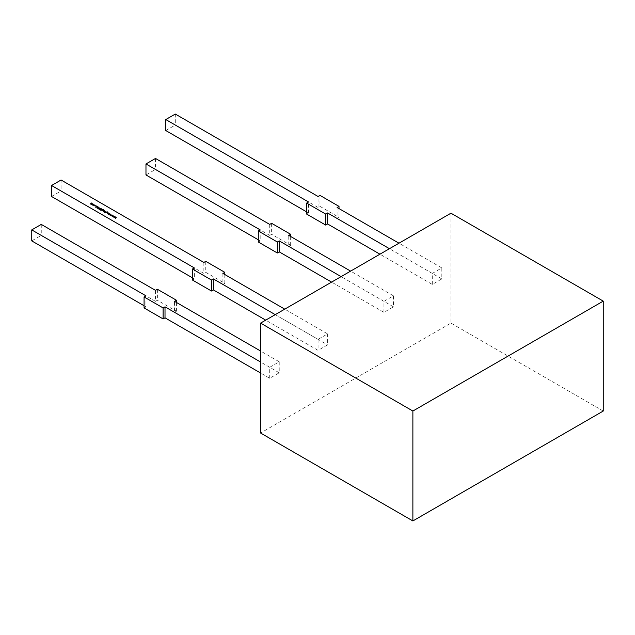 <?xml version="1.0" encoding="UTF-8"?>
<svg xmlns="http://www.w3.org/2000/svg" width="635" height="635" viewBox="0 0 635 635"><rect width="100%" height="100%" fill="white"/><g stroke="black" fill="none" stroke-linecap="round" stroke-linejoin="round"><path stroke-width="0.48" stroke-dasharray="3.17 2.38" d="M275.233 314.642L318.072 339.376L327.589 333.875L284.758 309.15M327.589 333.875L327.589 344.868L318.072 350.361L265.716 320.135M318.072 339.376L318.072 350.361M383.937 312.333L383.937 301.339L393.462 295.846L393.462 306.84L383.937 312.333L331.589 282.107M450.953 213.193L450.953 323.104L260.58 433.014M269.716 378.277L269.716 367.292L279.233 361.791L279.233 372.785L269.716 378.277L260.58 373.007M432.292 284.416L432.292 273.423L441.817 267.93L441.817 278.924L432.292 284.416L379.944 254.19M603.25 411.036L450.953 323.104M258.294 241.991L260.199 240.895L258.294 239.792M269.716 224.409L269.716 235.394L155.496 169.45L145.971 174.942M269.716 235.394L271.621 234.299L290.655 245.285L288.75 246.388L288.75 235.394M393.462 306.84L288.75 246.388M393.462 295.846L350.623 271.113M383.937 301.339L341.106 276.614M155.496 158.456L155.496 169.45M260.199 229.902L260.199 240.895M271.621 223.306L271.621 234.299M290.655 236.498L290.655 245.285M144.074 307.935L145.971 306.84L144.074 305.737M155.496 290.354L155.496 301.339L41.267 235.394L31.75 240.895M155.496 301.339L157.393 300.244L176.435 311.237L174.53 312.333L174.53 301.339M279.233 372.785L174.53 312.333M279.233 361.791L260.58 351.02M269.716 367.292L260.58 362.013M41.267 224.409L41.267 235.394M145.971 295.846L145.971 306.84M157.393 289.25L157.393 300.244M176.435 302.443L176.435 311.237M194.326 267.93L194.326 278.924L192.429 280.019M194.326 278.924L192.429 277.82M224.79 274.526L224.79 283.321L205.748 272.328L203.851 273.423L61.071 190.992L51.546 196.485M224.79 283.321L222.885 284.416L327.589 344.868M222.885 273.423L222.885 284.416M61.071 179.999L61.071 190.992M203.851 262.438L203.851 273.423M205.748 261.334L205.748 272.328M306.649 211.876L308.554 212.971L306.649 214.074M339.011 208.582L339.011 217.368L319.976 206.383L318.072 207.478L175.292 125.047L165.775 130.54M339.011 217.368L337.106 218.472L337.106 207.478M441.817 278.924L337.106 218.472M432.292 273.423L389.461 248.698M441.817 267.93L398.978 243.197M175.292 114.054L175.292 125.047M318.072 207.478L318.072 196.485M308.554 212.971L308.554 201.986M319.976 195.389L319.976 206.383M93.028 204.168L91.916 204.811L90.607 204.081L91.369 203.208L90.773 204.018L92.265 203.724L91.535 204.454L93.028 203.946M90.9 203.414L90.773 203.93M90.773 204.018L91.694 203.835M91.702 203.835L91.535 204.367M91.535 204.454L92.424 204.295M93.353 205.446L92.504 204.962L93.893 204.645L93.901 205.311L93.353 205.232M93.766 205.153L92.885 204.724L92.877 205.232L93.766 205.232L93.758 204.502M92.885 204.502L92.877 205.161M93.996 205.653L95.123 206.026L94.448 205.264L95.226 205.415L95.274 206.097L94.059 205.851M94.059 206.073L93.813 205.605L94.059 206.073M95.083 205.272L95.123 205.946M97.004 207.026L95.758 207.288M96.449 206.708L96.909 206.97M96.909 207.153L96.361 206.835L96.052 207.327L96.909 207.05M97.115 207.939L97.647 208.24L97.83 207.367L98.806 207.621M98.6 207.812L98.52 207.256M98.52 207.47L97.965 207.232M97.79 208.312L97.06 208.082M98.806 209.264L99.719 208.169L97.83 208.701L99.862 208.074L100.02 208.534L98.806 209.042M99.719 207.947L99.774 208.478M99.838 209.383L99.393 209.423M99.251 209.566L99.703 209.248M102.378 209.566L100.679 210.391L101.338 210.01L100.687 209.899L100.83 209.328L101.536 209.082L100.774 209.542L101.521 209.883L102.378 209.344M100.846 209.748L100.774 209.32M100.846 209.836L101.521 209.844M102.1 210.09L103.688 209.828L103.902 210.36L102.672 209.915L103.283 210.733L102.132 210.733L101.91 210.248M102.132 210.518L101.711 210.248M103.148 210.574L102.267 210.153L102.259 210.645L103.148 210.653L103.132 209.939M102.267 209.931L102.259 210.574M104.251 210.645L103.005 211.217L104.251 210.431M104.918 211.034L103.807 211.677L103.299 211.36L104.918 210.812M103.997 211.344L103.537 211.288M106.188 211.765L104.759 212.749L105.275 212.288L104.6 212.153L104.6 211.487L106.188 211.701M104.735 211.344L104.743 212.082L105.624 212.09L105.616 211.574L104.735 211.566L104.743 212.082L105.624 212.09L105.616 211.352M106.045 212.368L107.632 212.106L107.847 212.63L106.616 212.193L107.228 213.011L106.077 213.011L105.855 212.527M106.077 212.788L105.656 212.527M107.093 212.852L106.212 212.431L106.204 212.923L107.093 212.931L107.069 212.217M106.212 212.209L106.204 212.852M109.037 213.408L107.926 214.051L107.347 213.741L108.061 212.844L107.505 213.677L109.037 213.193M107.505 213.59L107.434 213.162M107.505 213.677L108.18 213.685M109.482 213.67L108.236 214.233L109.482 213.447M109.831 213.654L109.807 214.701L110.68 214.138M110.68 214.36L109.157 215.019M109.014 215.162L109.601 214.765M109.601 214.82L108.379 214.574M108.188 214.678L109.601 214.717M112.752 215.559L112.101 216.249M112.427 215.725L111.395 215.733M111.681 215.297L110.546 215.352M110.403 215.487L111.681 215.186M112.006 215.13L111.562 215.694M111.562 215.797L112.427 215.606M114.483 216.384L113.855 217.257M114.181 216.741L113.014 216.773M113.443 216.313L112.308 216.36M112.157 216.503L113.443 216.194M113.768 216.146L113.324 216.71M113.324 216.813L114.181 216.622M116.268 217.583L115.618 218.273M115.935 217.757L114.776 217.789M115.197 217.329L114.062 217.376M113.919 217.511L115.197 217.21M115.522 217.154L115.078 217.726M115.078 217.821L115.935 217.638"/><path stroke-width="0.95" d="M114.483 216.337L113.855 217.257L114.181 216.519L112.998 216.765L113.443 216.09L112.157 216.281L113.736 215.908L113.324 216.591L114.483 216.384M109.347 213.368L108.236 214.011L109.347 213.527M108.902 213.114L107.926 213.836L107.347 213.519L108.061 212.63L107.505 213.455L108.902 213.273M107.434 213.162L107.505 213.59M105.981 211.82L104.624 212.447L105.275 212.074L104.6 211.939L104.6 211.264L105.759 211.463M104.6 211.939L104.6 211.471M104.116 210.352L103.005 210.995L104.116 210.51M102.132 210.518L101.576 210.169L103.688 209.606L103.902 210.137L102.616 209.733L103.275 209.86L103.283 210.518L101.91 210.248M100.036 209.28L99.251 209.344L99.504 208.978L100.949 208.526L100.036 209.28M97.695 207.859L97.83 207.153L98.806 207.621L97.965 207.232L97.79 208.097L97.06 208.082L97.647 208.018L97.83 207.153L97.695 207.645M97.869 207.51L98.671 207.161L98.806 207.621M97.131 207.716L97.234 208.153M93.901 205.089L92.504 204.74L93.893 204.422L93.901 205.311M284.758 309.15L222.885 273.423L224.79 272.328L205.748 261.334L203.851 262.438L61.071 179.999L51.546 185.499L51.546 196.485L192.429 277.82M275.233 314.642L213.368 278.924L211.463 280.019L192.429 269.026L194.326 267.93L51.546 185.499M92.893 203.867L91.916 204.589L90.607 203.859L91.369 202.986L90.773 203.795L92.131 203.43L91.535 204.232L92.893 204.025M90.9 203.414L90.773 203.93M91.702 203.835L91.535 204.367M95.274 205.875L93.813 205.407L95.123 205.803L94.448 205.041L95.226 205.192L95.274 205.875L95.226 205.383M93.996 205.43L94.21 205.923M95.123 205.946L95.083 205.272M98.004 206.819L95.742 207.272L96.56 205.986L96.449 206.486L98.004 206.819M100.02 208.312L98.806 209.042L99.719 207.947L97.83 208.478L99.862 207.851L100.02 208.534M99.774 208.478L99.719 207.947M102.243 209.272L100.679 210.169L101.338 209.788L100.687 209.677L101.402 208.78L100.846 209.613L102.243 209.423M100.687 209.677L100.83 209.28M100.774 209.32L100.846 209.748M104.783 210.733L103.807 211.455L103.299 211.137L104.783 210.891M106.077 212.788L105.521 212.447L107.632 211.884L107.847 212.415L106.561 212.011L107.22 212.138L107.228 212.796L105.855 212.527M107.22 212.328L107.228 212.796M110.538 214.058L109.157 215.019L109.601 214.606L108.188 214.463L109.617 214.495L109.649 213.543L109.807 214.487L110.538 214.217M112.728 215.321L112.101 216.249L112.427 215.511L110.403 215.265L111.982 214.892L111.562 215.575L112.728 215.376M116.245 217.353L115.618 218.273L115.935 217.535L114.752 217.773L115.197 217.106L113.919 217.297L115.499 216.924L115.078 217.607L116.245 217.4M260.58 323.104L260.58 433.014L412.877 520.946L412.877 411.036L260.58 323.104L450.953 213.193L603.25 301.125L603.25 411.036L412.877 520.946M603.25 301.125L412.877 411.036M331.589 282.107L279.233 251.881L279.233 240.895L341.106 276.614M350.623 271.113L288.75 235.394L290.655 234.299L271.621 223.306L269.716 224.409L155.496 158.456L145.971 163.957L260.199 229.902L258.294 230.997L277.328 241.991L277.328 252.984L279.233 251.881M277.328 252.984L258.294 241.991L258.294 230.997M258.294 239.792L145.971 174.942L145.971 163.957M277.328 241.991L279.233 240.895M290.655 234.299L290.655 236.498M260.58 373.007L165.013 317.833L165.013 306.84L260.58 362.013M260.58 351.02L174.53 301.339L176.435 300.244L157.393 289.25L155.496 290.354L41.267 224.409L31.75 229.902L145.971 295.846L144.074 296.95L163.108 307.935L163.108 318.929L165.013 317.833M163.108 318.929L144.074 307.935L144.074 296.95M144.074 305.737L31.75 240.895L31.75 229.902M163.108 307.935L165.013 306.84M176.435 300.244L176.435 302.443M265.716 320.135L213.368 289.909L211.463 291.013L192.429 280.019L192.429 269.026M213.368 278.924L213.368 289.909M211.463 280.019L211.463 291.013M224.79 272.328L224.79 274.526M306.649 211.876L165.775 130.54L165.775 119.547L175.292 114.054L318.072 196.485L319.976 195.389L339.011 206.383L337.106 207.478L398.978 243.197M379.944 254.19L327.589 223.965L325.684 225.068L306.649 214.074L306.649 203.081L308.554 201.986L165.775 119.547M389.461 248.698L327.589 212.971L325.684 214.074L306.649 203.081M327.589 223.965L327.589 212.971M339.011 206.383L339.011 208.582M325.684 214.074L325.684 225.068M90.607 204.081L90.765 203.557M90.773 204.018L91.694 203.898M91.535 204.454L92.424 204.359M92.504 204.962L92.742 204.422M93.766 205.232L93.758 204.724L93.766 205.232M92.885 204.724L92.877 205.232L92.885 204.724M92.885 204.502L92.877 205.01L93.766 205.01L93.758 204.502L92.885 204.502L92.877 205.161M93.766 205.153L93.758 204.502M95.123 206.026L95.083 205.494L95.123 206.026M95.226 205.415L95.274 206.097M95.893 207.256L96.56 205.986M96.361 206.621L96.052 207.105L96.909 206.931L96.361 206.621M98.671 207.383L98.806 207.843M97.869 207.566L97.941 208.129M100.687 209.899L100.83 209.328M100.846 209.836L101.521 209.883M103.688 209.828L103.902 210.36M103.148 210.653L103.132 210.161L103.148 210.653M102.267 210.153L102.259 210.645L102.267 210.153M102.267 209.931L102.259 210.431L103.148 210.431L103.132 209.939L102.267 209.931L102.259 210.574M103.148 210.574L103.132 209.939M103.537 211.384L103.997 211.376M104.6 212.153L104.6 211.487M104.743 212.082L104.735 211.566L104.743 212.082L105.624 212.09L105.616 211.574L105.624 212.09M105.624 212.026L105.616 211.352L104.735 211.344L104.743 211.86L105.624 211.868L105.616 211.352M104.743 212.003L104.735 211.344M107.632 212.106L107.847 212.63M107.22 212.36L107.228 213.011M107.093 212.931L107.069 212.431L107.093 212.931M106.212 212.431L106.204 212.923L106.212 212.431M106.212 212.209L106.204 212.709L107.093 212.709L107.069 212.217L106.212 212.209L106.204 212.852M107.093 212.852L107.069 212.217M107.347 213.741L107.49 213.177M107.505 213.677L108.18 213.725M109.649 213.543L109.617 214.495M112.07 216.225L112.427 215.511M111.395 215.733L111.681 215.082M113.824 217.241L114.181 216.519M113.149 216.749L113.443 216.09M115.578 218.257L115.935 217.535M114.911 217.757L115.197 217.106"/></g></svg>
